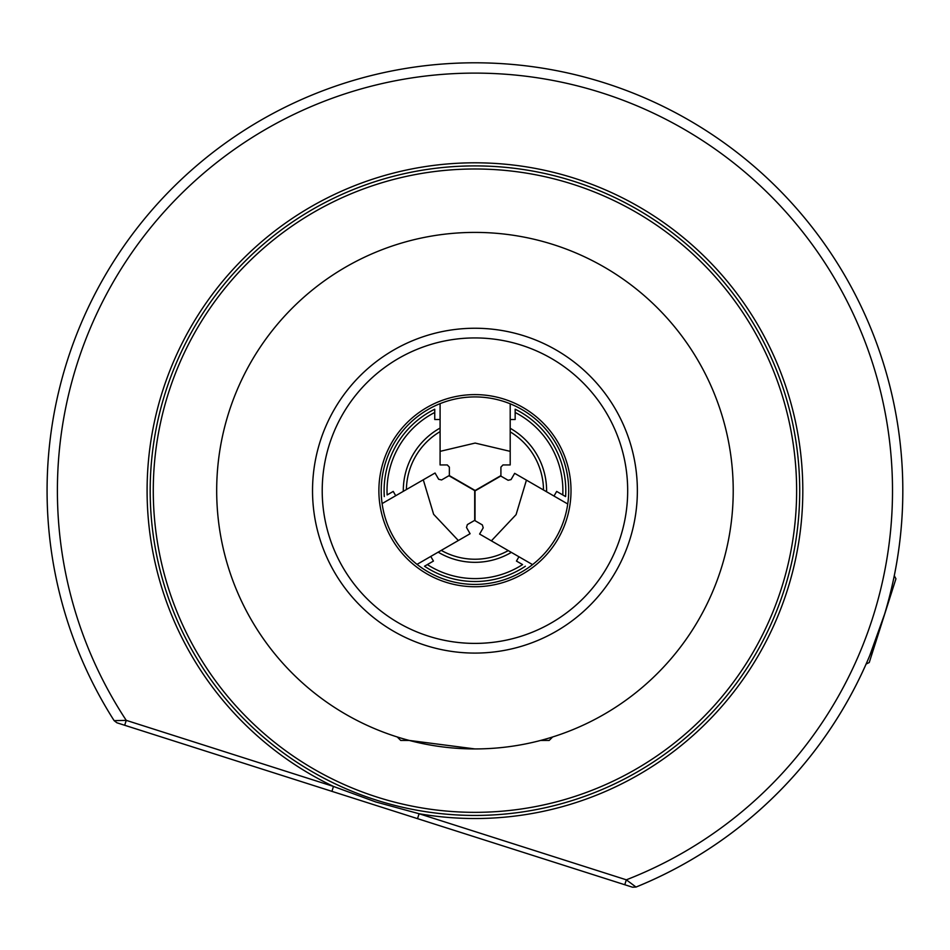 <?xml version="1.0" encoding="UTF-8"?>
<svg xmlns="http://www.w3.org/2000/svg" width="950" height="950" viewBox="0 0 950 950"><rect width="100%" height="100%" fill="white"/><g stroke="black" fill="none" stroke-linecap="round" stroke-linejoin="round"><path stroke-width="1.43" d="M376.283 800.09A324.769 324.769 0 0 1 165.537 392.006A324.769 324.769 0 0 1 573.61 181.248A324.769 324.769 0 0 1 784.367 589.332A324.769 324.769 0 0 1 376.283 800.09A324.769 324.769 0 0 0 784.367 589.332A324.769 324.769 0 0 0 573.61 181.248M126.267 720.361L333.474 786.434L375.701 801.931L419.093 813.734L626.335 879.819L636.001 887.051A427.868 427.868 0 0 0 860.878 305.912A427.868 427.868 0 0 0 267.199 116.624A427.868 427.868 0 0 0 114.143 720.658L126.255 720.373L124.676 725.266L116.933 722.796L114.143 720.658A427.868 427.868 0 0 1 267.199 116.624A427.868 427.868 0 0 1 860.878 305.912A427.868 427.868 0 0 1 636.037 887.051L632.51 887.205L124.676 725.266M635.039 886.35L632.284 884.284M884.688 613.902L869.678 655.773M417.525 818.651L419.093 813.734A327.857 327.857 0 0 0 793.416 568.587A327.857 327.857 0 0 0 574.56 178.303A327.857 327.857 0 0 0 170.169 369.847A327.857 327.857 0 0 0 333.474 786.434L331.918 791.35M624.768 884.735L626.335 879.819A417.561 417.561 0 0 0 852.471 312.241A417.561 417.561 0 0 0 270.37 126.659A417.561 417.561 0 0 0 126.255 720.373M518.938 556.759L516.456 561.058L522.571 564.585A87.934 87.934 0 0 1 427.334 564.585L433.438 561.058L430.766 556.439M510.197 419.52L515.161 419.52L515.161 409.201A90.844 90.844 0 0 1 565.606 496.577L556.664 491.423L553.992 496.043M395.711 495.722L393.229 491.423L387.125 494.95A87.934 87.934 0 0 1 434.744 412.466L434.744 419.52L440.088 419.52M474.952 559.229A68.566 68.566 0 0 0 508.262 550.596A68.566 68.566 0 0 1 441.263 550.383A68.566 68.566 0 0 0 474.952 559.229M543.507 489.986A68.566 68.566 0 0 0 510.197 431.858A68.566 68.566 0 0 1 543.507 489.986M440.088 431.633A68.566 68.566 0 0 0 406.398 489.547A68.566 68.566 0 0 1 440.088 431.633M525.398 566.224A90.844 90.844 0 0 1 424.508 566.224L427.334 564.585M434.744 409.201L434.744 412.466L434.744 409.201A90.844 90.844 0 0 0 384.299 496.577M474.952 586.732A96.057 96.057 0 0 1 378.884 490.663A96.057 96.057 0 0 1 474.952 394.606A96.057 96.057 0 0 1 571.009 490.663A96.057 96.057 0 0 1 474.952 586.732M474.952 396.922A93.741 93.741 0 0 0 381.211 490.663A93.741 93.741 0 0 0 474.952 584.416A93.741 93.741 0 0 0 568.694 490.663A93.741 93.741 0 0 0 474.952 396.922M474.952 748.932A258.269 258.269 0 0 1 216.683 490.663A258.269 258.269 0 0 1 474.952 232.406A258.269 258.269 0 0 1 733.222 490.663A258.269 258.269 0 0 1 474.952 748.932L409.213 740.43L400.722 740.43L397.622 737.342L398.418 737.342M551.475 737.342L552.271 737.093M540.681 740.43L549.183 740.43L552.271 737.342M440.088 451.357L440.088 464.942L447.296 464.942L449.362 467.127L449.362 475.606L475.142 490.485L500.911 475.606L500.911 467.127L502.978 464.942L510.197 464.942L510.197 451.357L475.142 443.068L440.088 451.357L440.088 403.643M510.197 451.357L510.197 403.798M458.339 540.514L470.096 533.722L466.497 527.476L467.353 524.602L474.703 520.351L474.703 490.592L448.923 475.713L441.584 479.952L438.651 479.263L435.053 473.017L423.284 479.798L433.628 514.306L458.339 540.514L417.026 564.371M423.284 479.798L382.102 503.583M526.431 480.13L514.663 473.338L511.053 479.584L508.131 480.284L500.781 476.033L475.012 490.924L475.012 520.683L482.351 524.923L483.218 527.808L479.608 534.054L491.376 540.847L516.087 514.627L526.431 480.13L567.744 503.987M491.376 540.847L532.558 564.621M894.271 575.747L895.945 578.776L869.238 662.53L866.127 664.038M377.221 797.133A321.67 321.67 0 0 1 168.482 392.944A321.67 321.67 0 0 1 572.672 184.193A321.67 321.67 0 0 1 781.422 588.394A321.67 321.67 0 0 1 377.221 797.133M511.361 552.378A71.654 71.654 0 0 1 438.164 552.164M562.78 494.95A87.934 87.934 0 0 0 515.161 412.466M510.197 428.284A71.654 71.654 0 0 1 546.594 491.767M403.299 491.34A71.654 71.654 0 0 1 440.088 428.07M474.952 337.939A152.736 152.736 0 0 1 627.677 490.663A152.736 152.736 0 0 1 474.952 643.399A152.736 152.736 0 0 1 322.216 490.663A152.736 152.736 0 0 1 474.952 337.939M474.952 328.249A162.414 162.414 0 0 1 637.367 490.663A162.414 162.414 0 0 1 474.952 653.089A162.414 162.414 0 0 1 312.526 490.663A162.414 162.414 0 0 1 474.952 328.249"/></g></svg>
